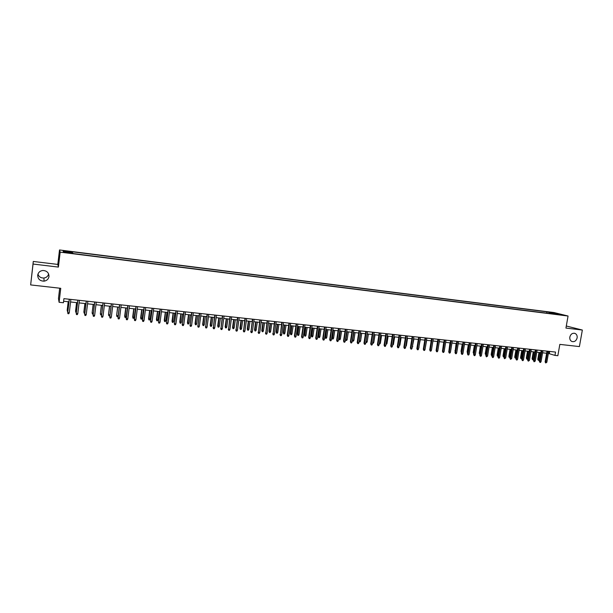 <?xml version="1.0" encoding="UTF-8"?>
<svg xmlns="http://www.w3.org/2000/svg" width="613" height="613" viewBox="0 0 613 613"><rect width="100%" height="100%" fill="white"/><g stroke="black" fill="none" stroke-linecap="round" stroke-linejoin="round"><path stroke-width="0.92" d="M48.634 273.927C48.006 276.256 46.442 277.62 43.937 278.026C40.948 278.118 38.948 276.823 37.937 274.149M48.994 276.486C48.496 279.122 46.856 280.677 44.067 281.16C39.96 281.06 37.837 279.061 37.707 275.176C38.236 272.456 39.945 270.885 42.841 270.486C46.856 270.701 48.902 272.708 48.994 276.486M577.132 337.886C576.228 340.874 574.488 342.085 571.914 341.502C570.274 340.675 569.577 339.188 569.829 337.035C570.703 334.1 572.404 332.882 574.94 333.38C576.657 334.177 577.385 335.679 577.132 337.886M67.078 252.862L64.388 252.395L67.078 252.862M59.691 288.187L58.473 298.493L59.093 302.286L63.43 302.753L63.913 298.654L555.539 352.069L554.957 355.394L557.845 355.709L559.83 344.383L579.408 346.583L582.35 330.039L566.297 326.009M33.278 261.452L30.65 284.922L33.056 264.042L58.404 267.092L60.166 252.142L59.507 249.958L57.798 264.425L33.278 261.452L33.056 264.042M60.166 252.142L568.059 316.024L553.96 312.538L59.507 249.958M560.673 314.676L563.945 315.281L560.627 314.944M549.861 313.549L549.493 312.469L546.903 311.818L72.242 251.782L72.449 252.196L63.108 251.016L63.423 251.92L72.893 253.115L73.1 253.544L554.949 314.193M549.493 312.469L561.531 314.691L555.209 313.894M59.093 302.286L60.748 288.309L30.65 284.922M568.059 316.024L565.937 328.07L582.35 330.039M548.374 353.433L554.957 355.394M63.606 301.228L68.947 301.811M70.556 301.979L77.468 302.722M79.085 302.899L85.935 303.634M87.552 303.81L94.348 304.538M95.965 304.715L102.708 305.443M104.333 305.619L111.014 306.339M112.639 306.515L119.267 307.228L118.194 315.703L117.711 316.637L116.907 316.553L116.616 315.343L117.658 307.052M120.899 307.404L127.473 308.109M129.105 308.285L135.626 308.99M137.258 309.167L143.726 309.856M145.365 310.032L151.779 310.73M153.419 310.906L159.778 311.588M161.426 311.764L167.732 312.446M169.387 312.622L175.64 313.297M177.295 313.473L183.494 314.14M185.149 314.316L191.302 314.982M192.965 315.159L199.064 315.818M200.727 315.994L206.78 316.645M208.443 316.829L214.45 317.473M216.113 317.657L222.067 318.293M223.737 318.476L229.645 319.112M231.316 319.289L237.177 319.925M238.848 320.101L244.664 320.729M246.342 320.906L252.104 321.526M253.782 321.71L259.498 322.323M261.184 322.507L266.854 323.12M268.54 323.296L274.164 323.902M275.85 324.085L281.436 324.691M283.122 324.867L288.662 325.465M290.347 325.649L295.841 326.239M297.535 326.423L302.983 327.005M304.676 327.189L310.086 327.771M311.779 327.955L317.143 328.53M318.844 328.714L324.162 329.288M325.863 329.472L331.135 330.039M332.844 330.223L338.077 330.79M339.778 330.966L344.973 331.526M346.682 331.71L351.831 332.269M353.54 332.453L358.651 333.005M360.36 333.188L365.432 333.733M367.141 333.916L372.175 334.46M373.892 334.644L378.88 335.181M380.596 335.365L385.546 335.901M387.263 336.085L392.182 336.614M393.898 336.798L398.772 337.319M400.488 337.51L405.331 338.031M407.047 338.215L411.844 338.728M413.568 338.912L418.334 339.426M420.051 339.61L424.778 340.123M426.502 340.307L431.192 340.813M432.916 340.997L437.567 341.502M439.291 341.686L443.912 342.184M445.636 342.368L450.218 342.859M451.942 343.05L456.493 343.541M458.217 343.724L462.731 344.207M464.455 344.391L468.93 344.874M470.661 345.065L475.106 345.54M476.837 345.724L481.243 346.199M482.975 346.391L487.35 346.858M489.082 347.05L493.419 347.517M495.151 347.701L499.457 348.161M501.196 348.353L505.464 348.812M507.204 348.996L511.441 349.456M513.181 349.64L517.387 350.092M519.119 350.284L523.303 350.728M525.034 350.92L529.18 351.364M530.919 351.548L535.034 351.992M536.766 352.184L540.85 352.621M542.589 352.804L546.643 353.241M549.669 351.425L549.302 353.532M546.673 313.151L546.903 311.818M72.449 252.196L72.38 253.046M555.462 313.925L555.761 313.258M63.108 251.016L63.867 251.974M58.404 267.092L57.798 264.425M547.011 351.142L545.126 361.915L545.8 362.145L547.708 351.218M546.834 362.26L545.731 362.98L545.8 362.145L546.834 362.26L548.742 351.326M545.731 362.98L545.126 361.915M539.478 359.693L538.39 360.406L537.8 359.356L539.478 359.693L540.712 352.605M538.39 360.406L539.685 352.498M537.8 359.356L539.003 352.421M541.218 350.513L539.34 361.318L540.007 361.547L541.907 350.582M541.049 361.655L540.52 362.444L539.938 362.383L540.007 361.547L541.049 361.655L542.957 350.697M539.938 362.383L539.34 361.318M535.394 349.877L533.525 360.712L534.184 360.942L536.084 349.954M535.233 361.057L534.115 361.785L534.184 360.942L535.233 361.057L537.134 350.069M534.115 361.785L533.525 360.712M529.548 349.241L527.67 360.107L528.329 360.337L530.23 349.318M529.379 360.452L528.268 361.18L528.329 360.337L529.379 360.452L531.287 349.433M528.268 361.18L527.67 360.107M523.663 348.605L521.793 359.494L522.437 359.731L524.337 348.674M523.502 359.839L522.973 360.636L522.383 360.574L522.437 359.731L523.502 359.839L525.402 348.789M522.383 360.574L521.793 359.494M533.754 359.095L532.666 359.808L532.076 358.758L533.754 359.095L534.988 351.992M532.666 359.808L533.954 351.877M532.076 358.758L533.279 351.808M527.931 358.597L526.912 359.21L526.329 358.153L526.965 358.383L528.191 351.257M526.912 359.21L526.965 358.383L527.954 358.482M526.329 358.153L527.525 351.188M522.015 358.199L521.701 358.666L520.774 358.482L520.544 357.555L521.18 357.777L522.406 350.636M521.127 358.605L521.18 357.777L522.077 357.869M520.544 357.555L521.747 350.567M516.069 357.793L514.958 357.877L514.736 356.942L515.364 357.172L516.583 350.008M515.311 358L515.364 357.172L516.161 357.256M514.736 356.942L515.931 349.939M517.755 347.962L515.885 358.881L516.521 359.118L518.422 348.031M517.594 359.226L517.065 360.023L516.468 359.961L516.521 359.118L517.594 359.226L519.487 348.146M516.468 359.961L515.885 358.881M510.093 357.394L509.119 357.272L508.89 356.337L509.51 356.559L510.736 349.379M509.464 357.394L509.51 356.559L510.223 356.636M508.89 356.337L510.085 349.31M511.809 347.318L509.939 358.268L510.575 358.498L512.468 347.387M511.648 358.613L510.522 359.348L510.575 358.498L511.648 358.613L513.541 347.502M510.522 359.348L509.939 358.268M504.108 356.835L503.242 356.659L503.02 355.724L503.633 355.946L504.859 348.743M503.587 356.781L503.633 355.946L504.246 356.007M503.02 355.724L504.215 348.674M505.832 346.667L503.97 357.647L504.599 357.877L506.484 346.736M505.671 357.992L504.545 358.728L504.599 357.877L505.671 357.992L507.564 346.851M504.545 358.728L503.97 357.647M498.101 356.214L497.342 356.046L497.112 355.103L497.725 355.333L498.944 348.107M497.679 356.168L497.725 355.333L498.239 355.387M497.112 355.103L498.308 348.038M499.825 346.016L497.963 357.027L498.584 357.256L500.469 346.084M499.664 357.371L499.143 358.176L498.538 358.107L498.584 357.256L499.664 357.371L501.557 346.199M498.538 358.107L497.963 357.027M492.063 355.586L491.404 355.425L491.182 354.483L491.779 354.712L492.998 347.471M491.741 355.548L491.779 354.712L492.201 354.751M491.182 354.483L492.369 347.402M493.787 345.357L491.925 356.398L492.538 356.628L494.423 345.425M493.626 356.743L493.105 357.548L492.5 357.486L492.538 356.628L493.626 356.743L495.519 345.548M492.5 357.486L491.925 356.398M485.994 354.95L485.212 353.862L485.81 354.084L487.029 346.828M485.772 354.927L486.132 354.122M485.212 353.862L486.408 346.759M487.71 344.698L485.856 355.77L486.461 356L488.346 344.767M487.557 356.115L486.423 356.858L486.461 356L487.557 356.115L489.442 344.881M486.423 356.858L485.856 355.77M479.887 354.322L479.22 353.234L479.803 353.456L481.021 346.176M479.772 354.306L480.025 353.479M479.22 353.234L480.408 346.115M481.603 344.031L479.749 355.134L480.354 355.371L482.232 344.1M481.458 355.486L480.929 356.291L480.316 356.23L480.354 355.371L481.458 355.486L483.335 344.222M480.316 356.23L479.749 355.134M473.895 352.843L473.734 353.678L473.19 352.605L473.772 352.827L474.983 345.525M473.19 352.605L474.37 345.464M475.466 343.364L473.619 354.498L474.209 354.735L476.086 343.433M475.32 354.85L474.791 355.663L474.178 355.594L474.209 354.735L475.32 354.85L477.198 343.556M474.178 355.594L473.619 354.498M467.589 353.011L467.129 351.969L467.719 352.199L468.914 344.874M467.129 351.969L468.309 344.812M469.297 342.698L467.443 353.862L468.033 354.092L469.91 342.759M469.144 354.207L468.623 355.019L468.003 354.958L468.033 354.092L469.144 354.207L471.022 342.882M468.003 354.958L467.443 353.862M461.39 352.337L461.03 351.333L462.217 344.154M461.03 351.333L461.52 351.525M463.091 342.023L461.244 353.218L461.827 353.448L463.696 342.085M462.945 353.563L462.417 354.383L461.796 354.322L461.827 353.448L462.945 353.563L464.815 342.207M461.796 354.322L461.244 353.218M455.16 351.663L456.087 343.495M454.907 350.697L455.29 350.851M456.846 341.341L455.007 352.575L455.582 352.804L457.451 341.41M456.708 352.919L456.179 353.739L455.559 353.67L455.582 352.804L456.708 352.919L458.578 341.533M455.559 353.67L455.007 352.575M448.923 350.789L449.927 342.828M450.578 340.659L448.739 351.923L449.306 352.153L451.168 340.728M450.432 352.268L449.911 353.088L449.283 353.027L449.306 352.153L450.432 352.268L452.302 340.851M449.283 353.027L448.739 351.923M442.663 349.862L443.728 342.161M444.272 339.977L442.433 351.264L442.992 351.494L444.854 340.039M444.126 351.617L443.605 352.437L442.969 352.375L442.992 351.494L444.126 351.617L445.996 340.161M442.969 352.375L442.433 351.264M436.364 348.92L437.506 341.495M437.927 339.288L436.096 350.613L436.648 350.843L438.502 339.349M437.789 350.958L437.268 351.785L436.632 351.716L436.648 350.843L437.789 350.958L439.651 339.472M436.632 351.716L436.096 350.613M431.713 348.437L432.931 341.004M431.552 338.591L429.721 349.946L430.265 350.176L432.119 338.66M431.414 350.299L430.893 351.126L430.249 351.065L430.265 350.176L431.414 350.299L433.268 338.782M430.249 351.065L429.721 349.946M425.299 347.77L426.64 340.322M425.138 337.901L423.307 349.287L423.844 349.517L425.698 337.962M425.001 349.632L424.48 350.467L423.836 350.398L423.844 349.517L425.001 349.632L426.855 338.085M423.836 350.398L423.307 349.287M418.855 347.096L420.303 339.64M419.108 347.119L418.763 347.678M418.687 337.196L416.863 348.621L417.392 348.843L419.246 337.257M418.556 348.966L418.035 349.801L417.392 349.732L417.392 348.843L418.556 348.966L420.411 337.388M417.392 349.732L416.863 348.621M412.373 346.422L413.944 338.958M412.748 346.46L412.235 347.272M412.204 336.491L410.381 347.946L410.902 348.176L412.756 336.552M412.074 348.291L411.553 349.134L410.902 349.065L410.902 348.176L412.074 348.291L413.921 336.683M410.902 349.065L410.381 347.946M405.852 345.74L406.35 345.786L407.538 338.269M406.35 345.786L405.722 346.598M405.683 335.786L403.867 347.272L404.381 347.494L406.227 335.84M405.561 347.617L405.032 348.46L404.381 348.391L404.381 347.494L405.561 347.617L407.4 335.97M404.381 348.391L403.867 347.272M399.301 345.05L399.914 345.119L401.109 337.571M399.914 345.119L399.163 345.916M399.124 335.073L397.316 346.59L397.822 346.82L399.661 335.127M399.002 346.943L398.481 347.786L397.822 347.717L397.822 346.82L399.002 346.943L400.841 335.257M397.822 347.717L397.316 346.59M392.711 344.368L393.446 344.445L394.634 336.874M393.446 344.445L392.573 345.234M392.535 334.353L390.726 345.908L391.224 346.138L393.056 334.414M392.412 346.261L391.891 347.104L391.232 347.035L391.224 346.138L392.412 346.261L394.251 334.545M391.232 347.035L390.726 345.908M385.899 333.633L384.098 345.219L384.589 345.448L386.42 333.694M385.784 345.571L385.263 346.422L384.596 346.353L384.589 345.448L385.784 345.571L387.615 333.824M384.596 346.353L384.098 345.219M379.232 332.913L377.432 344.529L377.914 344.759L379.746 332.966M379.118 344.881L378.596 345.732L377.93 345.663L377.914 344.759L379.118 344.881L380.949 333.097M377.93 345.663L377.432 344.529M386.083 343.671L386.941 343.763L388.129 336.177M386.941 343.763L385.945 344.544M379.416 342.974L380.405 343.081L381.585 335.472M380.405 343.081L379.891 343.916L379.278 343.847M372.712 342.276L373.823 342.391L375.003 334.759M373.823 342.391L373.317 343.226L372.581 343.127M372.658 343.165L372.65 342.682M372.528 332.185L370.727 343.832L371.202 344.062L373.026 332.238M372.413 344.184L371.899 345.035L371.225 344.966L371.202 344.062L372.413 344.184L374.244 332.369M371.225 344.966L370.727 343.832M365.969 341.556L367.21 341.702L368.39 334.054M367.21 341.702L366.704 342.544L366.038 342.475L366.022 341.579L367.195 333.924M365.785 331.449L363.992 343.134L364.459 343.364L366.275 331.503M365.67 343.487L365.156 344.345L364.482 344.276L364.459 343.364L365.67 343.487L367.493 331.633M364.482 344.276L363.992 343.134M359.195 340.805L360.567 341.004L361.739 333.334M360.567 341.004L360.053 341.847L359.387 341.778L359.364 340.882L360.536 333.204M359.003 330.714L357.21 342.429L357.67 342.659L359.486 330.767M358.896 342.782L358.375 343.64L357.693 343.571L357.67 342.659L358.896 342.782L360.712 330.897M357.693 343.571L357.21 342.429M352.383 340.046L353.877 340.307L355.05 332.614M353.877 340.307L353.372 341.157L352.697 341.089L352.667 340.184L353.839 332.484M352.697 341.089L352.329 340.414M352.184 329.97L350.398 341.725L350.843 341.954L352.659 330.024M352.077 342.077L351.555 342.943L350.874 342.866L350.843 341.954L352.077 342.077L353.893 330.154M350.874 342.866L350.398 341.725M345.533 339.28L347.15 339.61L348.322 331.886M347.15 339.61L346.644 340.453L345.97 340.384L345.939 339.479L347.104 331.756M345.97 340.384L345.525 339.357M345.326 329.227L343.541 341.012L343.977 341.242L345.786 329.273M345.219 341.372L344.705 342.23L344.016 342.161L343.977 341.242L345.219 341.372L347.027 329.411M344.016 342.161L343.541 341.012M340.391 338.905L339.886 339.748L339.204 339.679L338.744 338.552L340.391 338.905L341.556 331.158M339.204 339.679L340.338 331.028M338.744 338.552L339.886 330.982M338.422 328.476L336.644 340.299L337.073 340.522L338.882 328.522M338.322 340.652L337.809 341.518L337.112 341.449L337.073 340.522L338.322 340.652L340.131 328.66M337.112 341.449L336.644 340.299M333.587 338.192L333.081 339.043L332.399 338.974L331.94 337.847L333.587 338.192L334.752 330.43M332.399 338.974L333.526 330.3M331.94 337.847L333.081 330.246M331.487 327.725L329.71 339.579L330.131 339.809L331.932 327.771M331.388 339.939L330.874 340.805L330.177 340.728L330.131 339.809L331.388 339.939L333.188 327.909M330.177 340.728L329.71 339.579M326.752 337.479L326.246 338.33L325.557 338.261L325.105 337.135L326.752 337.479L327.909 329.694M325.557 338.261L326.675 329.556M325.105 337.135L326.239 329.51M324.507 326.967L322.737 338.859L323.151 339.081L324.944 327.013M324.407 339.211L323.894 340.085L323.197 340.008L323.151 339.081L324.407 339.211L326.208 327.15M323.197 340.008L322.737 338.859M319.871 336.759L319.365 337.617L318.676 337.548L318.231 336.414L319.871 336.759L321.028 328.951M318.676 337.548L319.787 328.813M318.231 336.414L319.365 328.775M317.488 326.2L315.718 338.131L316.124 338.353L317.917 326.246M317.396 338.483L316.883 339.357L316.178 339.288L316.124 338.353L317.396 338.483L319.189 326.384M316.178 339.288L315.718 338.131M312.952 336.039L312.454 336.897L311.756 336.828L311.312 335.686L312.952 336.039L314.109 328.208M311.756 336.828L312.86 328.07M311.312 335.686L312.446 328.024M310.431 325.434L308.668 337.403L309.059 337.625L310.852 325.48M310.339 337.755L309.826 338.629L309.113 338.56L309.059 337.625L310.339 337.755L312.124 325.618M309.113 338.56L308.668 337.403M305.994 335.311L305.496 336.177L304.799 336.1L304.362 334.966L305.994 335.311L307.151 327.457M304.799 336.1L305.895 327.319M304.362 334.966L305.489 327.281M303.328 324.66L301.573 336.667L301.956 336.889L303.741 324.706M303.236 337.02L302.722 337.901L302.017 337.824L301.956 336.889L303.236 337.02L305.021 324.844M302.017 337.824L301.573 336.667M298.998 334.583L298.5 335.449L297.795 335.372L297.366 334.231L298.998 334.583L300.148 326.706M297.795 335.372L298.883 326.568M297.366 334.231L298.485 326.522M296.186 323.886L294.432 335.924L294.807 336.146L296.585 323.932M296.094 336.276L295.589 337.165L294.868 337.089L294.807 336.146L296.094 336.276L297.88 324.07M294.868 337.089L294.432 335.924M291.964 333.847L291.466 334.713L290.754 334.637L290.332 333.495L291.964 333.847L293.114 325.947M290.754 334.637L291.842 325.809M290.332 333.495L291.451 325.764M288.999 323.105L287.252 335.181L287.62 335.403L289.397 323.151M288.915 335.533L288.409 336.422L287.689 336.345L287.62 335.403L288.915 335.533L290.692 323.289M287.689 336.345L287.252 335.181M284.884 333.104L284.386 333.978L283.673 333.901L283.252 332.759L284.884 333.104L286.033 325.181M283.673 333.901L284.754 325.043M283.252 332.759L284.371 325.005M281.773 322.323L280.386 334.652L282.156 322.361M281.696 334.79L281.183 335.679L280.463 335.602L280.386 334.652L281.696 334.79L283.467 322.507M280.463 335.602L280.034 334.43M277.766 332.361L277.268 333.234L276.555 333.166L276.141 332.016L277.766 332.361L278.907 324.415M276.555 333.166L277.628 324.277M276.141 332.016L277.252 324.239M274.509 321.534L273.114 333.901L274.877 321.572M274.425 334.031L273.919 334.928L273.191 334.851L273.114 333.901L274.425 334.031L276.195 321.718M273.191 334.851L272.77 333.679M270.609 331.618L270.111 332.491L269.391 332.415L268.984 331.265L270.609 331.618L271.751 323.641M269.391 332.415L270.456 323.503M268.984 331.265L270.095 323.465M267.191 320.737L265.797 333.143L267.559 320.775M267.115 333.28L266.609 334.169L265.881 334.093L265.797 333.143L267.115 333.28L268.877 320.921M265.881 334.093L265.46 332.92M263.406 330.867L262.908 331.74L262.188 331.671L261.782 330.514L263.406 330.867L264.548 322.867M262.188 331.671L263.245 322.729M261.782 330.514L262.893 322.691M259.843 319.94L258.441 332.376L260.196 319.978M259.766 332.514L259.261 333.411L258.525 333.334L258.441 332.376L259.766 332.514L261.521 320.124M258.525 333.334L258.111 332.162M256.165 330.108L255.667 330.989L254.947 330.913L254.541 329.756L256.165 330.108L257.299 322.086M254.947 330.913L255.989 321.948M254.541 329.756L255.652 321.909M252.441 319.135L251.031 331.61L252.786 319.174M252.372 331.748L251.866 332.652L251.123 332.575L251.031 331.61L252.372 331.748L254.119 319.319M251.123 332.575L250.717 331.395M248.886 329.35L248.388 330.231L247.652 330.154L247.261 328.997L248.886 329.35L250.012 321.304M247.652 330.154L248.694 321.158M247.261 328.997L248.365 321.128M245.001 318.323L243.583 330.836L245.33 318.362M244.932 330.982L244.426 331.878L243.683 331.802L243.583 330.836L244.932 330.982L246.679 318.507M243.683 331.802L243.277 330.622M241.553 328.583L241.062 329.472L240.327 329.396L239.936 328.231L241.553 328.583L242.679 320.515M240.327 329.396L241.353 320.369M239.936 328.231L241.032 320.338M237.515 317.511L236.097 330.062L237.836 317.549M237.446 330.2L236.94 331.112L236.189 331.028L236.097 330.062L237.446 330.2L239.185 317.695M236.189 331.028L235.798 329.848M234.181 327.809L233.691 328.706L232.948 328.629L232.565 327.465L234.181 327.809L235.308 319.718M232.948 328.629L233.974 319.58M232.565 327.465L233.66 319.542M229.982 316.691L228.557 329.281L230.289 316.729M229.921 329.426L229.415 330.33L228.657 330.254L228.557 329.281L229.921 329.426L231.653 316.875M228.657 330.254L228.274 329.066M226.772 327.036L226.274 327.932L225.53 327.855L225.155 326.691L226.772 327.036L227.89 318.921M225.53 327.855L226.549 318.775M225.155 326.691L226.251 318.745M222.404 315.871L220.971 328.499L222.703 315.902M222.343 328.637L221.845 329.549L221.078 329.472L220.971 328.499L222.343 328.637L224.074 316.055M221.078 329.472L220.703 328.277M219.316 326.262L218.818 327.158L218.075 327.081L217.699 325.909L219.316 326.262L220.427 318.116M218.075 327.081L219.079 317.971M217.699 325.909L218.787 317.94M214.78 315.044L213.347 327.71L215.071 315.074M214.726 327.848L214.221 328.76L213.462 328.683L213.347 327.71L214.726 327.848L216.443 315.22M213.462 328.683L213.079 327.488M211.807 325.472L211.316 326.377L210.566 326.3L210.198 325.128L211.807 325.472L212.926 317.312M210.566 326.3L211.569 317.166M210.198 325.128L211.286 317.136M207.11 314.208L205.669 326.913L207.386 314.239M207.056 327.058L206.558 327.97L205.792 327.894L205.669 326.913L207.056 327.058L208.772 314.392M205.792 327.894L205.416 326.698M204.267 324.691L203.777 325.587L203.018 325.511L202.658 324.338L204.267 324.691L205.37 316.5M203.018 325.511L204.006 316.346M202.658 324.338L203.738 316.323M199.394 313.373L197.953 326.108L199.662 313.396M199.348 326.254L198.85 327.173L198.076 327.097L197.953 326.108L199.348 326.254L201.056 313.549M198.076 327.097L197.708 325.894M196.673 323.894L196.183 324.798L195.424 324.721L195.064 323.541L196.673 323.894L197.777 315.68M195.424 324.721L196.405 315.534M195.064 323.541L196.145 315.503M191.631 312.53L190.183 325.304L191.884 312.553M191.585 325.449L191.087 326.377L190.314 326.292L190.183 325.304L191.585 325.449L193.294 312.707M190.314 326.292L189.953 325.089M189.034 323.097L188.551 324.009L187.785 323.925L187.432 322.744L189.034 323.097L190.137 314.86M187.785 323.925L188.758 314.707M187.432 322.744L188.505 314.684M183.823 311.68L182.368 324.499L184.069 311.703M183.777 324.645L183.279 325.572L182.498 325.488L182.368 324.499L183.777 324.645L185.478 311.856M182.498 325.488L182.145 324.285M181.356 322.292L180.866 323.204L180.092 323.128L179.755 321.94L181.356 322.292L182.452 314.032M180.092 323.128L181.057 313.879M179.755 321.94L180.827 313.856M175.962 310.822L174.506 323.679L176.199 310.852M175.923 323.833L175.433 324.76L174.644 324.675L174.506 323.679L175.923 323.833L177.617 311.006M174.644 324.675L174.299 323.472M173.625 321.488L173.142 322.4L172.36 322.323L172.031 321.135L173.625 321.488L174.72 313.197M172.36 322.323L173.318 313.044M172.031 321.135L173.096 313.021M168.062 309.963L166.59 322.859L168.276 309.986M168.023 323.013L167.525 323.94L166.736 323.863L166.59 322.859L168.023 323.013L169.709 310.147M166.736 323.863L166.399 322.653M165.847 320.676L165.364 321.595L164.583 321.511L164.253 320.323L165.847 320.676L166.935 312.362M164.583 321.511L165.533 312.209M164.253 320.323L165.318 312.186M160.1 309.098L158.637 322.04L160.315 309.121M160.07 322.185L159.579 323.12L158.782 323.043L158.637 322.04L160.07 322.185L161.748 309.281M158.782 323.043L158.453 321.825M158.024 319.863L157.541 320.783L156.759 320.699L156.438 319.503L158.024 319.863L159.112 311.519M156.759 320.699L157.694 311.366M156.438 319.503L157.495 311.343M152.101 308.232L150.622 321.212L152.3 308.255M152.07 321.358L151.58 322.3L150.775 322.216L150.622 321.212L152.07 321.358L153.74 308.408M150.775 322.216L150.453 320.997M150.154 319.036L149.672 319.963L148.882 319.879L148.568 318.683L150.154 319.036L151.235 310.668M148.882 319.879L149.817 310.515M148.568 318.683L149.626 310.492M144.047 307.358L142.568 320.377L144.231 307.374M144.017 320.522L143.526 321.465L142.722 321.381L142.568 320.377L144.017 320.522L145.687 307.534M142.722 321.381L142.408 320.162M142.239 318.208L141.756 319.135L140.959 319.059L140.653 317.856L142.239 318.208L143.312 309.818M140.959 319.059L141.887 309.657M140.653 317.856L141.703 309.642M135.94 306.477L134.454 319.534L136.117 306.492M135.917 319.687L135.435 320.63L134.622 320.545L134.454 319.534L135.917 319.687L137.58 306.653M134.622 320.545L134.308 319.319M134.27 317.381L133.795 318.308L132.99 318.224L132.692 317.028L134.27 317.381L135.343 308.96M132.99 318.224L133.902 308.799M132.692 317.028L133.734 308.783M127.788 305.588L126.301 318.691L127.948 305.611M127.772 318.844L127.282 319.787L126.462 319.702L126.301 318.691L127.772 318.844L129.427 305.764M126.462 319.702L126.163 318.476M126.255 316.546L125.78 317.473L124.975 317.388L124.677 316.185L126.255 316.546L127.328 308.094M124.975 317.388L125.872 307.941M124.677 316.185L125.719 307.918M119.581 304.699L118.087 317.841L119.734 304.715M119.566 317.994L119.083 318.944L118.263 318.86L118.087 317.841L119.566 317.994L121.213 304.876M118.263 318.86L117.964 317.626M116.616 315.343L117.796 307.067M116.907 316.553L116.738 315.549L118.194 315.703M111.328 303.803L109.827 316.982L111.466 303.818M111.313 317.136L110.83 318.093L110.003 318.009L109.827 316.982L111.313 317.136L112.953 303.979M110.003 318.009L109.712 316.775M109.911 315.182L109.604 315.795L108.792 315.71L108.509 314.5L109.673 306.194M108.792 315.71L108.616 314.699L109.957 314.837M108.509 314.5L109.543 306.178M103.022 302.899L101.513 316.124L103.145 302.914M103.015 316.277L102.524 317.235L101.697 317.151L101.513 316.124L103.015 316.277L104.647 303.075M101.697 317.151L101.413 315.91M101.566 314.699L100.624 314.86L100.348 313.649L101.49 305.312M100.624 314.86L100.44 313.848L101.651 313.971M100.348 313.649L101.375 305.297M94.663 301.994L93.145 315.251L94.77 302.002M94.655 315.411L94.172 316.369L93.337 316.285L93.145 315.251L94.655 315.411L96.279 302.163M93.337 316.285L93.061 315.044M93.176 314.086L92.402 314.002L92.134 312.791L93.268 304.423M92.402 314.002L92.218 312.99L93.299 313.097M92.134 312.791L93.161 304.416M86.249 301.075L84.724 314.385L86.341 301.09M86.241 314.538L85.766 315.503L84.916 315.419L84.724 314.385L86.241 314.538L87.858 301.251M84.916 315.419L84.655 314.178M84.77 313.212L84.134 313.143L83.874 311.925L84.985 303.535M84.134 313.143L83.943 312.124L84.893 312.224M83.874 311.925L84.893 303.527M77.782 300.155L76.25 313.504L77.859 300.163M77.782 313.664L77.299 314.63L76.449 314.546L76.25 313.504L77.782 313.664L79.391 300.332M76.449 314.546L76.196 313.297M76.311 312.331L75.813 312.278L75.56 311.059L76.656 302.638M75.813 312.278L75.614 311.258L76.426 311.343M75.56 311.059L76.571 302.63M69.254 299.228L67.721 312.622L69.323 299.236M69.261 312.783L68.786 313.749L67.928 313.664L67.721 312.622L69.261 312.783L70.863 299.405M67.928 313.664L67.683 312.415M67.798 311.442L67.192 310.186L68.265 301.734M67.438 311.404L67.238 310.377L67.913 310.454M67.192 310.186L68.204 301.726M44.067 281.16L43.937 278.026M574.94 333.38L574.458 333.242"/></g></svg>
